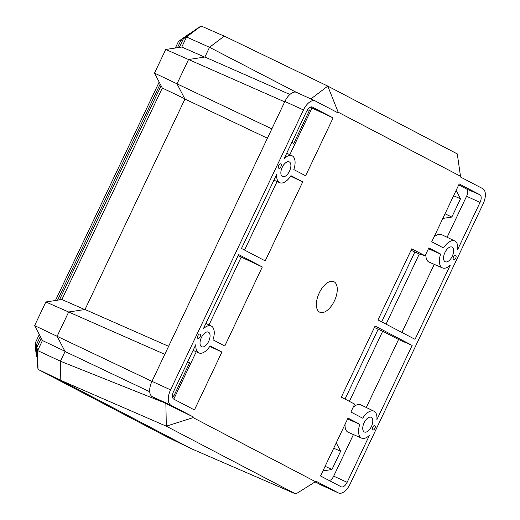 <?xml version="1.0" encoding="UTF-8"?>
<svg xmlns="http://www.w3.org/2000/svg" width="520" height="520" viewBox="0 0 520 520"><rect width="100%" height="100%" fill="white"/><g stroke="black" fill="none" stroke-linecap="round" stroke-linejoin="round"><path stroke-width="0.78" d="M280.917 166.634A2.418 1.228 114.6 0 0 280.826 163.859A2.418 1.228 114.6 0 0 278.74 165.49A2.418 1.228 114.6 0 0 278.811 168.253A2.418 1.228 114.6 0 0 280.917 166.634M200.089 336.856A2.418 1.228 114.6 0 0 199.999 334.081A2.418 1.228 114.6 0 0 197.912 335.712A2.418 1.228 114.6 0 0 197.983 338.475A2.418 1.228 114.6 0 0 200.089 336.856M374.894 428.389A2.418 1.228 114.6 0 0 374.803 425.613A2.418 1.228 114.6 0 0 372.716 427.245A2.418 1.228 114.6 0 0 372.788 430.007A2.418 1.228 114.6 0 0 374.894 428.389M455.722 258.167A2.418 1.228 114.6 0 0 455.631 255.392A2.418 1.228 114.6 0 0 453.544 257.023A2.418 1.228 114.6 0 0 453.615 259.786A2.418 1.228 114.6 0 0 455.722 258.167M334.399 300.911A16.816 8.554 -65.4 0 1 319.605 312.124A16.816 8.554 -65.4 0 1 319.235 292.968A16.816 8.554 -65.4 0 1 334.029 281.756A16.816 8.554 -65.4 0 1 334.399 300.911M282.23 167.317A8.079 4.108 -65.4 0 1 289.237 161.883A8.079 4.108 -65.4 0 1 289.517 171.132A8.079 4.108 -65.4 0 1 282.51 176.566A8.079 4.108 -65.4 0 1 282.23 167.317M201.403 337.538A8.079 4.108 -65.4 0 1 208.41 332.105A8.079 4.108 -65.4 0 1 208.689 341.354A8.079 4.108 -65.4 0 1 201.682 346.794A8.079 4.108 -65.4 0 1 201.403 337.538M364.117 422.747A8.079 4.108 -65.4 0 1 371.124 417.307A8.079 4.108 -65.4 0 1 371.404 426.562A8.079 4.108 -65.4 0 1 364.397 431.997A8.079 4.108 -65.4 0 1 364.117 422.747M444.945 252.519A8.079 4.108 -65.4 0 1 451.951 247.084A8.079 4.108 -65.4 0 1 452.231 256.334A8.079 4.108 -65.4 0 1 445.224 261.775A8.079 4.108 -65.4 0 1 444.945 252.519M262.32 266.962L238.608 254.54L203.359 328.776A14.807 7.534 -65.4 0 1 211.289 326.021A14.807 7.534 -65.4 0 1 212.992 339.813L224.796 345.995L262.32 266.962L241.202 257.108L209.008 324.916M290.602 176.189L302.738 181.85L265.207 260.884L241.494 248.463L276.744 174.233A14.807 7.534 -65.4 0 0 279.773 182.722L273.917 180.18M302.738 181.85L290.933 175.669A14.807 7.534 -65.4 0 1 279.773 182.722M374.004 411.223A14.807 7.534 -65.4 0 0 362.7 418.204L350.903 412.029L354.653 404.125L341.322 397.144L375.096 326.014L412.146 345.416L376.896 419.647A14.807 7.534 -65.4 0 0 374.004 411.223L360.809 404.853A15.106 7.683 114.6 0 0 353.171 407.238M425.087 255.788L428.838 247.884L440.642 254.066A14.807 7.534 -65.4 0 0 442.494 267.923A14.807 7.534 -65.4 0 0 450.275 265.103L415.031 339.332L377.981 319.937L411.756 248.807L425.087 255.788L419.315 253.968L386.054 324.161M369.447 435.325A14.807 7.534 -65.4 0 1 361.66 438.146A14.807 7.534 -65.4 0 1 359.814 424.288L348.01 418.106L320.528 475.982L341.211 486.811A6.734 3.425 -65.4 0 0 341.263 486.837A6.734 3.425 -65.4 0 0 347.132 482.32L369.447 435.325M312.423 107.068A6.734 3.425 -65.4 0 0 312.312 107.01A6.734 3.425 -65.4 0 0 306.501 111.553L284.187 158.548A14.807 7.534 -65.4 0 1 292.117 155.792A14.807 7.534 -65.4 0 1 293.82 169.592L305.624 175.773L333.106 117.897L312.189 106.964M315.068 481.929L338.325 492.888A13.462 6.845 114.6 0 0 338.488 492.973A13.462 6.845 114.6 0 0 350.168 483.912L483.074 204.016A13.462 6.845 114.6 0 0 482.775 188.675L460.512 177.021L460.493 176.254L338.169 112.197L337.578 112.645L315.308 100.984A13.462 6.845 114.6 0 0 315.146 100.906A13.462 6.845 114.6 0 0 303.466 109.967L284.882 101.452A13.462 6.845 -65.4 0 1 296.556 92.391L315.146 100.906M170.56 389.863A13.462 6.845 114.6 0 0 170.859 405.197L152.276 396.682A13.462 6.845 -65.4 0 1 151.977 381.342L170.56 389.863L303.466 109.967M193.141 417.625L315.464 481.683L295.808 494L191.172 448.637L60.814 380.374L166.316 426.192L193.141 417.625L193.128 416.858L170.859 405.197M315.464 481.683L316.056 481.234L338.325 492.888M195.91 344.454L173.596 391.45A6.734 3.425 -65.4 0 0 173.745 399.12L194.428 409.949L221.91 352.072L210.106 345.891A14.807 7.534 -65.4 0 1 198.946 352.944A14.807 7.534 -65.4 0 1 195.91 344.454M480.038 202.423L466.583 196.255A6.435 3.27 114.6 0 0 466.447 188.922L479.888 194.76A6.734 3.425 -65.4 0 1 480.038 202.423L457.724 249.418A14.807 7.534 -65.4 0 0 454.831 241L441.636 234.624A15.106 7.683 114.6 0 0 433.999 237.016M479.888 194.76L459.206 183.931L431.73 241.806L443.528 247.982A14.807 7.534 -65.4 0 1 454.831 241M277.082 181.552L244.55 250.061M345.026 399.087L378.19 329.245L374.4 327.476M349.394 401.369L382.707 331.208L398.56 339.508L366.281 407.491M398.56 339.508L412.146 345.416M320.073 484.523A13.462 6.845 -65.4 0 1 319.904 484.451A13.462 6.845 -65.4 0 1 319.735 484.374M382.707 331.208L378.19 329.245M381.687 321.874L414.856 252.038L419.374 254M411.06 250.263L414.856 252.038M434.252 264.349L401.908 332.462M425.906 254.066A15.106 7.683 114.6 0 0 429.052 262.093L442.494 267.923M322.946 470.899L331.955 469.528L340.626 451.262L336.251 442.878M345.079 424.288A15.106 7.683 114.6 0 0 348.225 432.315L361.66 438.146M329.322 480.584A6.435 3.27 114.6 0 0 333.684 476.151L347.132 482.32M353.425 434.571L333.684 476.151M442.825 218.426L451.841 217.055L460.512 198.79L456.131 190.405M466.583 196.255L447.109 237.269M458.75 184.893L466.447 188.922M241.202 257.108L238.147 255.508M292.227 141.622L293.481 144.027L309.68 109.915L307.19 110.292M310.323 107.172L311.987 108.043L289.835 154.694M311.987 108.043L333.106 117.897M172.588 394.563L173.602 396.5L189.8 362.388L187.213 362.785M196.255 351.774L173.771 399.132M209.775 346.411L221.91 352.072M149.715 391.736L65.059 351.52L57.122 336.31L68.666 311.994L85.013 309.504L184.944 99.047L177.002 83.837L188.552 59.52L204.893 57.025L209.514 47.3L224.283 36.101L327.795 86.112L457.288 153.92L460.493 176.254M60.814 380.374L60.444 361.25L65.059 351.52M296.094 92.216L209.514 47.3L186.55 36.998L201.058 26L194.662 30.199L183.456 38.688L186.55 36.998L181.786 47.027L165.737 49.478L154.512 73.112L162.312 88.049L61.9 299.52L45.845 301.964L34.626 325.605L42.419 340.535L37.654 350.571L60.45 361.231L162.065 401.81M85.013 309.504L168.61 346.313M267.417 138.222L184.944 99.047M193.128 416.858L165.874 403.572L166.316 426.192L295.808 494M310.869 98.95L327.795 86.112L338.169 112.197M152.276 396.682L165.874 403.572M204.893 57.025L289.913 94.465M57.122 336.31L151.964 381.362L284.882 101.452M271.85 128.888L177.002 83.837M284.687 101.855L165.737 49.478M164.801 354.328L45.845 301.964M453.603 195.734L460.512 198.79M445.022 213.805L451.841 217.055M333.716 448.207L340.626 451.262M325.137 466.284L331.955 469.528M440.642 254.066L428.428 248.755M359.814 424.288L347.601 418.977M181.786 47.027L204.594 57.07M64.903 351.215L42.419 340.535M183.456 38.688L179.316 47.405M161.109 85.748L59.43 299.897M41.223 338.24L36.842 347.464L37.121 361.972L38.019 369.356L168.201 437.522L190.821 448.448M60.814 380.361L38.019 369.356L37.654 350.571L36.842 347.464M184.769 98.716L162.312 88.049M61.9 299.52L84.682 309.55M201.058 26L225.297 36.595M37.648 345.768L36.224 345.118L40.313 336.505M182.54 40.619L181.116 39.969L189.826 33.364L190.229 33.553M57.557 300.183L160.206 84.013M177.45 47.691L181.116 39.969L178.477 41.412L189.826 33.364M37.018 356.655L36.446 356.395L36.224 345.118L35.529 342.466L39.293 334.542M37.018 356.694L36.446 356.395L35.672 350.09L35.529 342.466M55.452 300.502L159.178 82.05M175.344 48.009L178.477 41.412M34.626 325.605L57.129 336.291M154.512 73.112L177.021 83.805M319.904 484.451L338.488 492.973M198.946 352.944L193.089 350.402M211.289 326.021L205.9 323.421M292.117 155.792L286.728 153.192"/></g></svg>
